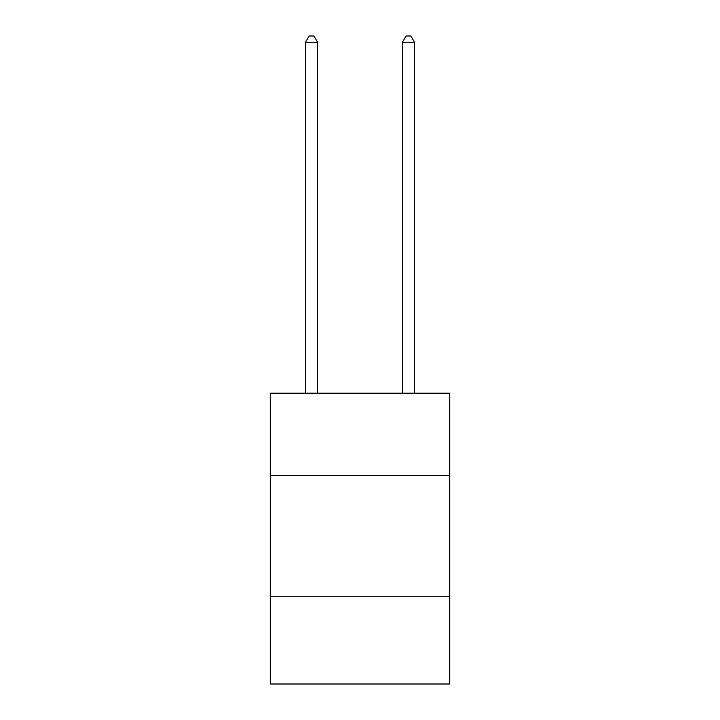 <?xml version="1.0" encoding="UTF-8"?>
<svg xmlns="http://www.w3.org/2000/svg" width="720" height="720" viewBox="0 0 720 720"><rect width="100%" height="100%" fill="white"/><g stroke="black" fill="none" stroke-linecap="round" stroke-linejoin="round"><path stroke-width="1.08" d="M449.667 475.596L449.667 393.201L270.333 393.201L270.333 475.596L449.667 475.596L449.667 684L270.333 684L270.333 475.596M449.667 596.763L270.333 596.763M317.592 393.201L317.592 42.3L305.478 42.3L305.478 393.201M305.478 42.3L309.114 36L313.956 36L317.592 42.3M414.522 393.201L414.522 42.3L402.408 42.3L402.408 393.201M402.408 42.3L406.044 36L410.886 36L414.522 42.3"/></g></svg>
